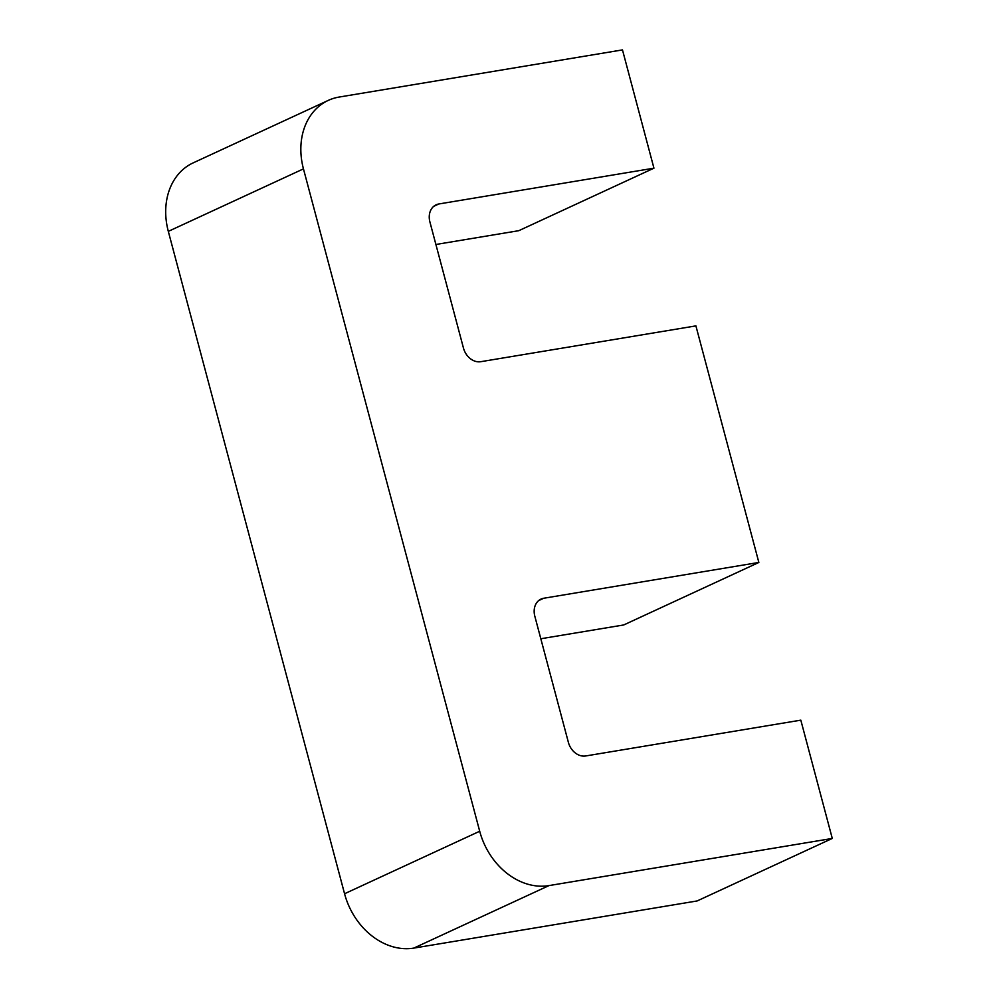 <?xml version="1.0" encoding="UTF-8"?>
<svg xmlns="http://www.w3.org/2000/svg" width="998" height="998" viewBox="0 0 998 998"><rect width="100%" height="100%" fill="white"/><g stroke="black" fill="none" stroke-linecap="round" stroke-linejoin="round"><path stroke-width="1.5" d="M543.735 598.251A16.455 13.124 -114.8 0 0 541.016 599.087A16.455 13.124 -114.8 0 0 534.816 616.203L568.386 742.375A16.455 13.124 -114.8 0 0 585.701 755.96L800.82 720.157L832.282 838.445L697.14 900.945L413.808 948.1A65.831 52.507 -114.8 0 1 344.56 893.746L168.313 231.374A65.831 52.507 -114.8 0 1 193.15 162.886L328.292 100.386A65.831 52.507 65.2 0 1 339.145 97.055L622.478 49.9L653.94 168.175L438.821 203.979A16.455 13.124 -114.8 0 0 436.114 204.815A16.455 13.124 -114.8 0 0 429.901 221.943L463.471 348.102A16.455 13.124 -114.8 0 0 480.786 361.688L695.905 325.884L758.854 562.448L543.735 598.251L538.633 600.609M832.282 838.445L548.962 885.6A65.831 52.507 65.2 0 1 479.701 831.247L303.454 168.874A65.831 52.507 65.2 0 1 328.292 100.386M758.854 562.448L623.7 624.96L540.804 638.757M653.94 168.175L518.798 230.688L435.901 244.485M438.821 203.979L433.718 206.349M168.313 231.374L303.454 168.874M344.56 893.746L479.701 831.247M413.808 948.1L548.962 885.6"/></g></svg>
